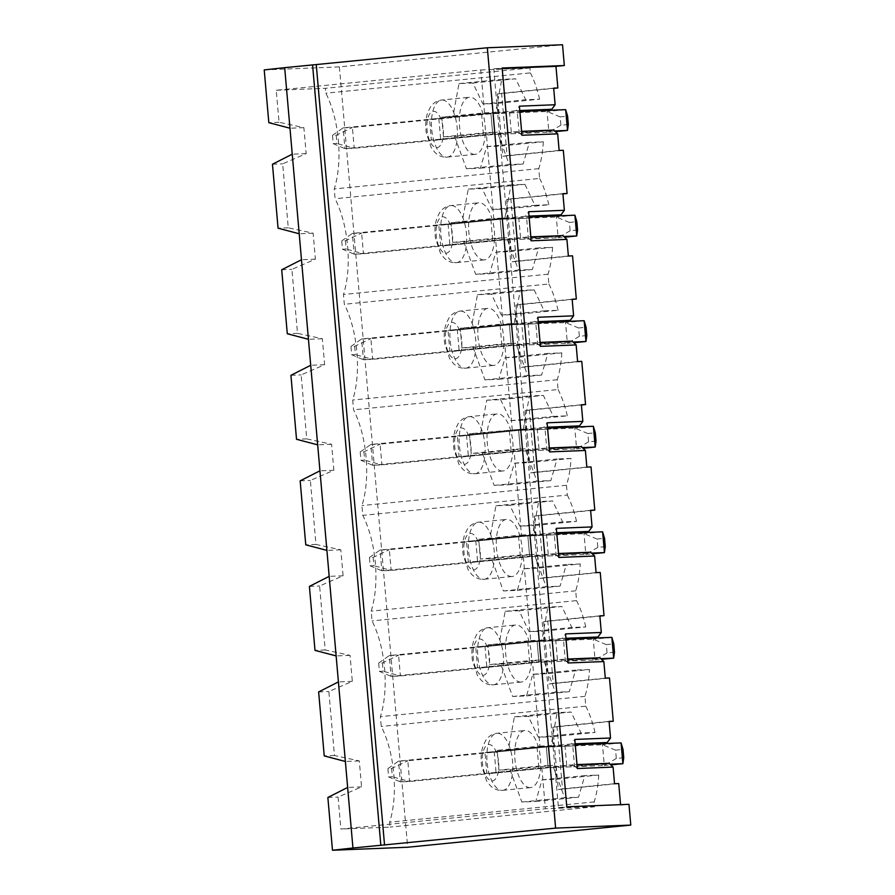 <?xml version="1.0" encoding="UTF-8"?>
<svg xmlns="http://www.w3.org/2000/svg" width="895" height="895" viewBox="0 0 895 895"><rect width="100%" height="100%" fill="white"/><g stroke="black" fill="none" stroke-linecap="round" stroke-linejoin="round"><path stroke-width="0.67" stroke-dasharray="4.47 3.36" d="M336.218 135.223L336.945 143.536L333.231 143.681L332.504 135.369L336.218 135.223L352.406 127.493L343.121 127.873L344.944 148.648L483.468 134.899L511.347 132.684L554.564 130.95M332.504 135.369L343.121 127.873L481.644 114.124L519.872 111.495M568.325 124.472L560.896 125.21L560.169 116.898L567.598 116.16M560.896 125.21L548.892 132.27L492.753 134.53L354.219 148.268L344.944 148.648L333.231 143.681M560.169 116.898L547.08 111.495L490.93 113.754L352.406 127.493L354.219 148.268L336.945 143.536M565.674 109.649L547.08 111.495L548.892 132.27L555.303 131.643M440.687 139.687L431.401 140.067L429.589 119.292L438.863 118.912L440.687 139.687L492.753 134.53L490.93 113.754L492.753 134.53L519.201 133.467L517.377 112.692L535.971 110.846M345.448 240.766L346.175 249.078L342.472 249.224L341.745 240.912L345.448 240.766L361.636 233.036L352.361 233.405L354.174 254.191L492.697 240.442L520.577 238.227L563.794 236.493M341.745 240.912L352.361 233.405L490.885 219.667L529.102 217.026M577.566 230.015L570.126 230.753L569.399 222.441L576.839 221.703M570.126 230.753L558.133 237.813L501.983 240.073L363.459 253.811L354.174 254.191L342.472 249.224M569.399 222.441L556.31 217.037L500.16 219.286L361.636 233.036L363.459 253.811L346.175 249.078M574.903 215.192L556.31 217.037L558.133 237.813L564.544 237.175M526.618 218.235L500.16 219.286L448.104 224.455L449.916 245.23L501.983 240.073L500.16 219.286L501.983 240.073L528.43 239.01L526.618 218.235L545.212 216.389M354.688 346.309L355.416 354.621L351.701 354.767L350.974 346.454L354.688 346.309L370.877 338.578L361.591 338.948L363.404 359.723L501.938 345.985L529.806 343.769L573.035 342.035M350.974 346.454L361.591 338.948L500.115 325.209L538.331 322.569M586.796 335.558L579.356 336.296L578.629 327.984L586.068 327.246M579.356 336.296L567.363 343.356L511.213 345.604L372.689 359.354L363.404 359.723L351.701 354.767M578.629 327.984L565.55 322.58L509.4 324.829L370.877 338.578L372.689 359.354L355.416 354.621M584.144 320.734L565.55 322.58L567.363 343.356L573.773 342.718M535.848 323.777L509.4 324.829L457.334 329.998L459.146 350.773L511.213 345.604L509.4 324.829L511.213 345.604L537.671 344.553L535.848 323.777L554.441 321.931M363.918 451.852L364.645 460.164L360.931 460.31L360.204 451.997L363.918 451.852L380.106 444.121L370.821 444.491L372.644 465.266L511.168 451.527L539.047 449.301L582.265 447.567M360.204 451.997L370.821 444.491L509.356 430.752L547.572 428.112M596.025 441.101L588.597 441.828L587.87 433.527L595.298 432.788M588.597 441.828L576.604 448.898L520.454 451.147L381.919 464.897L372.644 465.266L360.931 460.31M587.87 433.527L574.78 428.123L518.63 430.372L380.106 444.121L381.919 464.897L364.645 460.164M593.374 426.277L574.78 428.123L576.604 448.898L583.014 448.261M545.077 429.309L518.63 430.372L466.563 435.541L468.387 456.316L520.454 451.147L518.63 430.372L520.454 451.147L546.901 450.095L545.077 429.309L563.671 427.474M373.159 557.395L373.886 565.696L370.172 565.853L369.445 557.54L373.159 557.395L389.336 549.664L380.062 550.033L381.874 570.809L520.398 557.059L548.277 554.844L591.494 553.11M369.445 557.54L380.062 550.033L518.585 536.284L556.802 533.655M605.266 546.632L597.826 547.371L597.099 539.07L604.539 538.331M597.826 547.371L585.833 554.441L529.683 556.69L391.16 570.439L381.874 570.809L370.172 565.853M597.099 539.07L584.01 533.666L527.86 535.915L389.336 549.664L391.16 570.439L373.886 565.696M602.603 531.82L584.01 533.666L585.833 554.441L592.244 553.804M554.318 534.852L527.86 535.915L475.804 541.083L477.617 561.859L529.683 556.69L527.86 535.915L529.683 556.69L556.131 555.627L554.318 534.852L572.912 533.006M382.389 662.938L383.116 671.239L379.402 671.395L378.674 663.083L382.389 662.938L398.577 655.207L389.291 655.576L391.104 676.351L529.639 662.602L557.507 660.387L600.735 658.653M378.674 663.083L389.291 655.576L527.815 641.827L566.032 639.198M614.496 652.175L607.056 652.914L606.329 644.601L613.769 643.863M607.056 652.914L595.063 659.984L538.913 662.233L400.389 675.982L391.104 676.351L379.402 671.395M606.329 644.601L593.251 639.209L537.101 641.458L398.577 655.207L400.389 675.982L383.116 671.239M611.844 637.363L593.251 639.209L595.063 659.984L601.474 659.346M563.548 640.395L537.101 641.458L485.034 646.626L486.858 667.401L538.913 662.233L537.101 641.458L538.913 662.233L565.371 661.17L563.548 640.395L582.142 638.549M391.618 768.469L392.346 776.782L388.631 776.938L387.904 768.626L391.618 768.469L407.807 760.75L398.521 761.119L400.345 781.894L538.868 768.145L566.748 765.93L609.965 764.196M387.904 768.626L398.521 761.119L537.056 747.37L575.272 744.741M623.737 757.718L616.297 758.457L615.57 750.144L623.009 749.406M616.297 758.457L604.304 765.527L548.154 767.776L409.619 781.525L400.345 781.894L388.631 776.938M615.57 750.144L602.48 744.752L546.33 747.001L407.807 760.75L409.619 781.525L392.346 776.782M621.074 742.906L602.48 744.752L604.304 765.527L610.714 764.889M572.778 745.938L546.33 747.001L494.264 752.169L496.087 772.944L548.154 767.776L546.33 747.001L548.154 767.776L574.601 766.713L572.778 745.938L591.382 744.092M523.362 429.052L529.471 395.97L543.388 395.422L553.378 416.388L567.307 415.828L524.537 420.068A70.929 31.538 -95.7 0 1 528.263 462.659L514.345 463.218L508.069 484.844L494.152 485.403L482.327 453.038L471.184 453.485L469.461 433.751L523.362 429.052L480.604 433.303L486.701 400.222L529.471 395.97M486.701 400.222L500.618 399.662L543.388 395.422M469.461 433.751L480.604 433.303M441.761 117.122L452.904 116.674L459.001 83.593L472.918 83.034L482.908 104.01L496.837 103.451A70.929 31.538 -95.7 0 1 500.562 146.042L486.645 146.601L480.369 168.215L466.452 168.775L454.626 136.409L443.484 136.857L441.761 117.122L484.531 112.882L480.772 69.978L276.242 90.272L279.039 122.268L303.886 127.661L306.168 153.627L282.675 163.819L288.268 227.811L313.127 233.203L315.398 259.17L291.904 269.361L297.509 333.354L322.357 338.746L324.628 364.712L301.145 374.904L306.739 438.897L331.597 444.289L333.869 470.255L310.375 480.447L315.969 544.44L340.827 549.832L343.098 575.798L319.604 585.99L325.209 649.971L350.057 655.364L352.328 681.341L328.845 691.533L334.439 755.514L359.298 760.907L361.569 786.884L338.075 797.065L340.872 829.061L545.413 808.767L541.654 765.863L498.884 770.114L497.161 750.368L539.931 746.128L532.424 660.32L489.654 664.571L487.932 644.836L530.69 640.585L523.183 554.777L480.425 559.028L478.691 539.293L521.461 535.042L513.954 449.245L471.184 453.485M443.484 136.857L486.253 132.617L493.76 218.425L504.903 217.977L511 184.896L524.917 184.336L534.919 205.302L548.836 204.742L506.067 208.994A70.929 31.538 -95.7 0 1 509.792 251.584L495.875 252.133L489.61 273.758L475.681 274.317L463.856 241.952L452.725 242.4L450.99 222.665L493.76 218.425M452.725 242.4L495.483 238.159L502.99 323.968L514.133 323.52L520.23 290.439L534.158 289.879L544.149 310.845L558.066 310.285L515.307 314.525A70.929 31.538 -95.7 0 1 519.033 357.116L505.104 357.676L498.839 379.301L484.922 379.86L473.097 347.495L461.954 347.942L460.231 328.208L502.99 323.968M461.954 347.942L504.724 343.702L512.231 429.499M264.215 69.911L339.384 66.89L562.519 44.75M339.384 66.89L407.661 847.241M497.43 93.964L502.878 156.289L507.073 155.629L501.614 93.293L497.43 93.964L553.703 88.37M502.878 156.289L563.313 150.293M506.659 199.507L512.119 261.832L516.303 261.161L510.855 198.835L506.659 199.507L562.933 193.913M512.119 261.832L572.543 255.836M515.889 305.038L521.349 367.375L525.533 366.704L520.084 304.378L515.889 305.038L572.173 299.456M521.349 367.375L581.784 361.379M525.13 410.581L530.578 472.918L534.774 472.247L529.314 409.921L525.13 410.581L581.403 404.999M530.578 472.918L591.013 466.91M534.36 516.124L539.819 578.45L544.003 577.79L538.555 515.464L534.36 516.124L590.633 510.542M539.819 578.45L600.243 572.453M543.601 621.667L549.049 683.993L553.244 683.332L547.785 621.007L543.601 621.667L599.874 616.084M549.049 683.993L609.484 677.996M552.83 727.21L558.279 789.535L562.474 788.875L557.014 726.55L552.83 727.21L609.103 721.627M558.279 789.535L618.713 783.539M502.196 68.512L493.783 68.848L558.424 807.637L620.559 804.65M620.604 805.153L628.972 804.314M276.242 90.272L325.422 88.303L325.858 93.192A70.929 31.538 -95.7 0 1 334.238 188.946L335.088 198.735A70.929 31.538 -95.7 0 1 343.467 294.489L344.329 304.278A70.929 31.538 -95.7 0 1 352.697 400.031L353.559 409.82A70.929 31.538 -95.7 0 1 361.938 505.574L362.788 515.363A70.929 31.538 -95.7 0 1 371.168 611.117L372.029 620.906A70.929 31.538 -95.7 0 1 380.397 716.649L381.259 726.449A70.929 31.538 -95.7 0 1 389.638 822.192L390.063 827.092L340.872 829.061M279.039 122.268L268.824 122.682M327.861 797.479L338.075 797.065M521.953 135.268L517.869 131.487L521.606 131.33M519.782 110.555L516.046 110.711L519.402 106.181M531.183 240.811L527.099 237.03L530.836 236.873M529.023 216.098L525.287 216.254L528.643 211.723M540.412 346.354L536.329 342.572L540.077 342.416M538.253 321.641L534.516 321.797L537.873 317.266M549.653 451.897L545.57 448.104L549.306 447.959M547.483 427.183L543.746 427.329L547.102 422.809M558.883 557.44L554.799 553.647L558.536 553.502M556.724 532.726L552.987 532.872L556.343 528.352M568.112 662.982L564.029 659.19L567.777 659.044M565.953 638.269L562.217 638.415L565.573 633.895M577.353 768.525L573.27 764.733L577.006 764.587M575.194 743.812L571.446 743.958L574.803 739.438M571.446 743.958L484.989 752.538L494.264 752.169M573.27 764.733L486.802 773.314L484.989 752.538M609.003 763.301L574.601 766.713M496.087 772.944L486.802 773.314M530.22 787.622A28.685 12.754 -95.7 0 1 514.994 759.933A28.685 12.754 -95.7 0 1 524.895 730.51A28.685 12.754 -95.7 0 1 525.231 730.488A28.685 12.754 -95.7 0 1 540.457 758.166A28.685 12.754 -95.7 0 1 530.556 787.589A28.685 12.754 -95.7 0 1 530.22 787.622M497.161 750.368L508.304 749.92L514.401 716.839L528.318 716.291L538.32 737.256L552.237 736.697A70.929 31.538 -95.7 0 1 555.963 779.288L542.046 779.847L535.769 801.472L521.852 802.021L510.027 769.666L498.884 770.114M538.32 737.256L581.079 733.016L595.007 732.457L552.237 736.697M528.318 716.291L571.088 712.04L581.079 733.016M514.401 716.839L557.171 712.599L571.088 712.04M508.304 749.92L551.063 745.68L557.171 712.599M539.931 746.128L551.063 745.68M510.027 769.666L552.797 765.415L541.654 765.863M521.852 802.021L564.622 797.781L552.797 765.415M535.769 801.472L578.539 797.221L564.622 797.781M542.046 779.847L584.804 775.607L578.539 797.221M555.963 779.288L598.733 775.048L584.804 775.607M598.733 775.048A70.929 31.538 -95.7 0 1 594.168 801.898L594.593 806.798L390.063 827.092M594.168 801.898L389.638 822.192M487.932 644.836L499.063 644.389L505.172 611.307L519.089 610.748L529.079 631.713L543.008 631.154A70.929 31.538 -95.7 0 1 546.733 673.745L589.492 669.505A70.929 31.538 -95.7 0 1 584.938 696.355L585.789 706.155L381.259 726.449M585.789 706.155A70.929 31.538 -95.7 0 1 595.007 732.457M594.593 806.798L545.413 808.767M318.631 691.936L328.845 691.533M352.328 681.341L338.411 681.9M350.057 655.364L336.14 655.923M325.209 649.971L314.995 650.385M553.244 683.332L605.3 678.164M547.785 621.007L599.851 615.838M599.762 657.758L565.371 661.17M562.217 638.415L475.76 646.995L485.034 646.626M564.029 659.19L477.572 667.771L475.76 646.995M486.858 667.401L477.572 667.771M520.991 682.079A28.685 12.754 -95.7 0 1 505.764 654.39A28.685 12.754 -95.7 0 1 515.654 624.967A28.685 12.754 -95.7 0 1 515.99 624.945A28.685 12.754 -95.7 0 1 531.216 652.623A28.685 12.754 -95.7 0 1 521.326 682.057A28.685 12.754 -95.7 0 1 520.991 682.079M546.733 673.745L532.805 674.304L526.54 695.93L512.622 696.489L500.797 664.124L489.654 664.571M529.079 631.713L571.849 627.473L585.766 626.914L543.008 631.154M519.089 610.748L561.859 606.497L571.849 627.473M505.172 611.307L547.93 607.056L561.859 606.497M499.063 644.389L541.833 640.138L547.93 607.056M530.69 640.585L541.833 640.138M500.797 664.124L543.556 659.872L532.424 660.32M512.622 696.489L555.381 692.238L543.556 659.872M526.54 695.93L569.309 691.678L555.381 692.238M532.805 674.304L575.574 670.064L569.309 691.678M589.492 669.505L575.574 670.064M584.938 696.355L380.397 716.649M478.691 539.293L489.833 538.846L495.931 505.764L509.859 505.205L519.85 526.17L533.767 525.611A70.929 31.538 -95.7 0 1 537.492 568.202L580.262 563.962A70.929 31.538 -95.7 0 1 575.698 590.812L576.559 600.612L372.029 620.906M576.559 600.612A70.929 31.538 -95.7 0 1 585.766 626.914M309.401 586.393L319.604 585.99M343.098 575.798L329.181 576.358M340.827 549.832L326.91 550.38M315.969 544.44L305.766 544.842M544.003 577.79L596.07 572.621M538.555 515.464L590.61 510.295M590.532 552.215L556.131 555.627M552.987 532.872L466.519 541.453L475.804 541.083M554.799 553.647L468.342 562.228L466.519 541.453M477.617 561.859L468.342 562.228M511.761 576.537A28.685 12.754 -95.7 0 1 496.535 548.848A28.685 12.754 -95.7 0 1 506.425 519.424A28.685 12.754 -95.7 0 1 506.76 519.402A28.685 12.754 -95.7 0 1 521.986 547.08A28.685 12.754 -95.7 0 1 512.085 576.514A28.685 12.754 -95.7 0 1 511.761 576.537M537.492 568.202L523.575 568.761L517.31 590.387L503.382 590.946L491.556 558.581L480.425 559.028M519.85 526.17L562.619 521.93L576.537 521.371L533.767 525.611M509.859 505.205L552.618 500.954L562.619 521.93M495.931 505.764L538.7 501.513L552.618 500.954M489.833 538.846L532.603 534.595L538.7 501.513M521.461 535.042L532.603 534.595M491.556 558.581L534.326 554.341L523.183 554.777M503.382 590.946L546.151 586.695L534.326 554.341M517.31 590.387L560.069 586.135L546.151 586.695M523.575 568.761L566.345 564.521L560.069 586.135M580.262 563.962L566.345 564.521M575.698 590.812L371.168 611.117M528.263 462.659L571.032 458.419A70.929 31.538 -95.7 0 1 566.468 485.269L567.329 495.069L362.788 515.363M567.329 495.069A70.929 31.538 -95.7 0 1 576.537 521.371M300.161 480.85L310.375 480.447M333.869 470.255L319.94 470.815M331.597 444.289L317.669 444.849M306.739 438.897L296.525 439.3M534.774 472.247L586.84 467.078M529.314 409.921L581.381 404.753M581.303 446.672L546.901 450.095M543.746 427.329L457.289 435.91L466.563 435.541M545.57 448.104L459.101 456.685L457.289 435.91M468.387 456.316L459.101 456.685M502.52 470.994A28.685 12.754 -95.7 0 1 487.294 443.316A28.685 12.754 -95.7 0 1 497.195 413.882A28.685 12.754 -95.7 0 1 497.531 413.859A28.685 12.754 -95.7 0 1 512.757 441.537A28.685 12.754 -95.7 0 1 502.856 470.971A28.685 12.754 -95.7 0 1 502.52 470.994M500.618 399.662L510.62 420.628L524.537 420.068M510.62 420.628L553.378 416.388M562.474 788.875L614.541 783.707M557.014 726.55L609.081 721.381M359.298 760.907L345.369 761.466M334.439 755.514L324.236 755.928M361.569 786.884L347.64 787.443M482.327 453.038L525.096 448.798L513.954 449.245M494.152 485.403L536.922 481.152L525.096 448.798M508.069 484.844L550.839 480.604L536.922 481.152M514.345 463.218L557.104 458.978L550.839 480.604M571.032 458.419L557.104 458.978M566.468 485.269L361.938 505.574M324.628 364.712L310.71 365.272M322.357 338.746L308.439 339.306M290.931 375.318L301.145 374.904M297.509 333.354L287.295 333.757M525.533 366.704L577.599 361.546M520.084 304.378L572.151 299.21M572.062 341.129L537.671 344.553M534.516 321.797L448.048 330.367L457.334 329.998M536.329 342.572L449.872 351.153L448.048 330.367M459.146 350.773L449.872 351.153M493.29 365.451A28.685 12.754 -95.7 0 1 478.064 337.773A28.685 12.754 -95.7 0 1 487.954 308.339A28.685 12.754 -95.7 0 1 488.29 308.316A28.685 12.754 -95.7 0 1 503.516 335.994A28.685 12.754 -95.7 0 1 493.626 365.428A28.685 12.754 -95.7 0 1 493.29 365.451M460.231 328.208L471.363 327.76L477.46 294.679L491.389 294.119L501.379 315.085L515.307 314.525M501.379 315.085L544.149 310.845M491.389 294.119L534.158 289.879M477.46 294.679L520.23 290.439M471.363 327.76L514.133 323.52M473.097 347.495L515.856 343.255L504.724 343.702M484.922 379.86L527.681 375.62L515.856 343.255M498.839 379.301L541.609 375.061L527.681 375.62M505.104 357.676L547.874 353.435L541.609 375.061M519.033 357.116L561.791 352.876L547.874 353.435M561.791 352.876A70.929 31.538 -95.7 0 1 557.238 379.737L558.088 389.526L353.559 409.82M557.238 379.737L352.697 400.031M315.398 259.17L301.481 259.729M313.127 233.203L299.198 233.763M281.701 269.775L291.904 269.361M288.268 227.811L278.065 228.214M516.303 261.161L568.37 256.004M510.855 198.835L562.91 193.667M562.832 235.598L528.43 239.01M525.287 216.254L438.818 224.835L448.104 224.455M527.099 237.03L440.642 245.61L438.818 224.835M449.916 245.23L440.642 245.61M484.061 259.908A28.685 12.754 -95.7 0 1 468.835 232.23A28.685 12.754 -95.7 0 1 478.724 202.796A28.685 12.754 -95.7 0 1 479.06 202.773A28.685 12.754 -95.7 0 1 494.286 230.451A28.685 12.754 -95.7 0 1 484.385 259.886A28.685 12.754 -95.7 0 1 484.061 259.908M450.99 222.665L462.133 222.217L468.23 189.136L482.148 188.576L492.149 209.542L506.067 208.994M492.149 209.542L534.919 205.302M482.148 188.576L524.917 184.336M468.23 189.136L511 184.896M462.133 222.217L504.903 217.977M463.856 241.952L506.626 237.712L495.483 238.159M475.681 274.317L518.451 270.077L506.626 237.712M489.61 273.758L532.368 269.518L518.451 270.077M495.875 252.133L538.645 247.893L532.368 269.518M509.792 251.584L552.562 247.333L538.645 247.893M552.562 247.333A70.929 31.538 -95.7 0 1 547.997 274.194L548.859 283.983L344.329 304.278M547.997 274.194L343.467 294.489M306.168 153.627L292.24 154.186M303.886 127.661L289.969 128.22M272.46 164.232L282.675 163.819M438.863 118.912L490.93 113.754L517.377 112.692M507.073 155.629L559.129 150.461M501.614 93.293L553.681 88.135M553.602 130.055L519.201 133.467M558.424 807.637L566.792 806.809M493.783 68.848L502.151 68.02M474.82 154.365A28.685 12.754 -95.7 0 1 459.594 126.687A28.685 12.754 -95.7 0 1 469.495 97.253A28.685 12.754 -95.7 0 1 469.819 97.231A28.685 12.754 -95.7 0 1 485.045 124.92A28.685 12.754 -95.7 0 1 475.156 154.343A28.685 12.754 -95.7 0 1 474.82 154.365M482.908 104.01L525.678 99.759L539.607 99.2L496.837 103.451M472.918 83.034L515.688 78.794L525.678 99.759M459.001 83.593L501.759 79.353L515.688 78.794M452.904 116.674L495.662 112.434L501.759 79.353M484.531 112.882L495.662 112.434M454.626 136.409L497.396 132.169L486.253 132.617M466.452 168.775L509.221 164.535L497.396 132.169M480.369 168.215L523.139 163.975L509.221 164.535M486.645 146.601L529.404 142.35L523.139 163.975M500.562 146.042L543.332 141.79L529.404 142.35M543.332 141.79A70.929 31.538 -95.7 0 1 538.768 168.652L539.629 178.441L335.088 198.735M538.768 168.652L334.238 188.946M480.772 69.978L529.963 68.009L530.388 72.898L325.858 93.192M529.963 68.009L325.422 88.303M530.388 72.898A70.929 31.538 -95.7 0 1 539.607 99.2M516.046 110.711L429.589 119.292M517.869 131.487L431.401 140.067M539.629 178.441A70.929 31.538 -95.7 0 1 548.836 204.742M548.859 283.983A70.929 31.538 -95.7 0 1 558.066 310.285M558.088 389.526A70.929 31.538 -95.7 0 1 567.307 415.828M509.523 111.909L511.347 132.684M481.644 114.124L483.468 134.899M518.753 217.451L520.577 238.227M490.885 219.667L492.697 240.442M527.994 322.983L529.806 343.769M500.115 325.209L501.938 345.985M537.224 428.526L539.047 449.301M509.356 430.752L511.168 451.527M546.465 534.069L548.277 554.844M518.585 536.284L520.398 557.059M555.694 639.612L557.507 660.387M527.815 641.827L529.639 662.602M564.924 745.155L566.748 765.93M537.056 747.37L538.868 768.145M436.726 147.664A18.258 8.111 84.3 0 0 441.369 120.12A18.258 8.111 84.3 0 0 427.307 120.68A18.258 8.111 84.3 0 0 436.726 147.664M446.929 157.14A28.685 12.754 84.3 0 0 447.265 157.106A28.685 12.754 84.3 0 0 457.121 127.314A28.685 12.754 84.3 0 0 441.604 100.027A28.685 12.754 84.3 0 0 431.703 129.451A28.685 12.754 84.3 0 0 446.929 157.14M445.956 253.207A18.258 8.111 84.3 0 0 450.61 225.663A18.258 8.111 84.3 0 0 436.536 226.222A18.258 8.111 84.3 0 0 445.956 253.207M456.17 262.671A28.685 12.754 84.3 0 0 456.495 262.649A28.685 12.754 84.3 0 0 466.362 232.845A28.685 12.754 84.3 0 0 450.834 205.57A28.685 12.754 84.3 0 0 440.933 234.993A28.685 12.754 84.3 0 0 456.17 262.671M455.197 358.75A18.258 8.111 84.3 0 0 459.84 331.206A18.258 8.111 84.3 0 0 445.777 331.765A18.258 8.111 84.3 0 0 455.197 358.75M465.4 368.214A28.685 12.754 84.3 0 0 465.736 368.192A28.685 12.754 84.3 0 0 475.592 338.388A28.685 12.754 84.3 0 0 460.064 311.102A28.685 12.754 84.3 0 0 450.174 340.536A28.685 12.754 84.3 0 0 465.4 368.214M464.427 464.292A18.258 8.111 84.3 0 0 469.069 436.749A18.258 8.111 84.3 0 0 455.007 437.308A18.258 8.111 84.3 0 0 464.427 464.292M474.63 473.757A28.685 12.754 84.3 0 0 474.965 473.735A28.685 12.754 84.3 0 0 484.821 443.931A28.685 12.754 84.3 0 0 469.304 416.645A28.685 12.754 84.3 0 0 459.403 446.079A28.685 12.754 84.3 0 0 474.63 473.757M473.656 569.835A18.258 8.111 84.3 0 0 478.31 542.28A18.258 8.111 84.3 0 0 464.236 542.851A18.258 8.111 84.3 0 0 473.656 569.835M483.871 579.3A28.685 12.754 84.3 0 0 484.195 579.278A28.685 12.754 84.3 0 0 494.062 549.474A28.685 12.754 84.3 0 0 478.534 522.188A28.685 12.754 84.3 0 0 468.644 551.622A28.685 12.754 84.3 0 0 483.871 579.3M482.897 675.378A18.258 8.111 84.3 0 0 487.54 647.823A18.258 8.111 84.3 0 0 473.477 648.394A18.258 8.111 84.3 0 0 482.897 675.378M493.1 684.843A28.685 12.754 84.3 0 0 493.436 684.82A28.685 12.754 84.3 0 0 503.292 655.017A28.685 12.754 84.3 0 0 487.764 627.731A28.685 12.754 84.3 0 0 477.874 657.165A28.685 12.754 84.3 0 0 493.1 684.843M492.127 780.921A18.258 8.111 84.3 0 0 496.77 753.366A18.258 8.111 84.3 0 0 482.707 753.937A18.258 8.111 84.3 0 0 492.127 780.921M502.33 790.386A28.685 12.754 84.3 0 0 502.666 790.363A28.685 12.754 84.3 0 0 512.522 760.56A28.685 12.754 84.3 0 0 497.005 733.274A28.685 12.754 84.3 0 0 487.104 762.708A28.685 12.754 84.3 0 0 502.33 790.386M475.156 154.343L446.437 157.173C442.141 157.274 438.304 155.696 434.914 152.418L431.233 147.653L426.266 132.773C425.203 125.356 425.696 118.565 427.754 112.401L430.473 106.975C433.348 102.869 437.062 100.553 441.604 100.027L469.495 97.253M484.385 259.886L455.678 262.716C451.382 262.817 447.534 261.239 444.144 257.95L440.463 253.195L435.507 238.316C434.433 230.899 434.925 224.108 436.984 217.944L439.702 212.507C442.577 208.412 446.292 206.096 450.834 205.57L478.724 202.796M493.626 365.428L464.908 368.248C460.612 368.36 456.774 366.782 453.385 363.493L449.704 358.738L444.737 343.859C443.663 336.442 444.166 329.651 446.225 323.487L448.943 318.049C451.818 313.955 455.521 311.639 460.064 311.102L487.954 308.339M502.856 470.971L474.137 473.791C469.841 473.902 466.004 472.314 462.614 469.036L458.934 464.281L453.966 449.402C452.904 441.985 453.396 435.194 455.454 429.029L458.173 423.592C461.048 419.498 464.762 417.182 469.304 416.645L497.195 413.882M512.085 576.514L483.378 579.333C479.082 579.445 475.234 577.857 471.844 574.579L468.163 569.824L463.207 554.945C462.133 547.516 462.625 540.737 464.684 534.572L467.403 529.135C470.289 525.029 473.992 522.725 478.534 522.188L506.425 519.424M521.326 682.057L492.608 684.876C488.312 684.988 484.475 683.4 481.085 680.122L477.404 675.367L472.437 660.488C471.374 653.059 471.866 646.268 473.925 640.115L476.643 634.678C479.519 630.572 483.222 628.256 487.764 627.731L515.654 624.967M530.556 787.589L501.838 790.419C497.542 790.531 493.704 788.942 490.315 785.665L486.634 780.91L481.667 766.03C480.604 758.602 481.096 751.811 483.155 745.658L485.873 740.221C488.748 736.115 492.463 733.799 497.005 733.274L524.895 730.51"/><path stroke-width="1.34" d="M554.564 130.95L567.497 130.424L565.674 109.649L567.598 116.16L568.325 124.472L567.497 130.424L555.303 131.643M519.872 111.495L565.674 109.649M563.794 236.493L576.727 235.967L574.903 215.192L576.839 221.703L577.566 230.015L576.727 235.967L564.544 237.175M529.102 217.026L574.903 215.192M573.035 342.035L585.956 341.51L584.144 320.734L586.068 327.246L586.796 335.558L585.956 341.51L573.773 342.718M538.331 322.569L584.144 320.734M582.265 447.567L595.197 447.053L593.374 426.277L595.298 432.788L596.025 441.101L595.197 447.053L583.014 448.261M547.572 428.112L593.374 426.277M591.494 553.11L604.427 552.595L602.603 531.82L604.539 538.331L605.266 546.632L604.427 552.595L592.244 553.804M556.802 533.655L602.603 531.82M600.735 658.653L613.657 658.138L611.844 637.363L613.769 643.863L614.496 652.175L613.657 658.138L601.474 659.346M566.032 639.198L611.844 637.363M609.965 764.196L622.898 763.681L621.074 742.906L623.009 749.406L623.737 757.718L622.898 763.681L610.714 764.889M575.272 744.741L621.074 742.906M553.703 88.37L557.853 87.967L555.963 66.353L564.331 65.525L562.519 44.75L487.339 47.759L284.677 67.662L338.411 681.9L318.631 691.936L324.236 755.928L345.369 761.466L352.943 848.001L332.481 850.25L407.661 847.241L630.785 825.089L555.616 828.11L352.943 848.001M338.411 681.9L345.369 761.466M284.677 67.662L264.215 69.911L268.824 122.682L289.969 128.22M312.568 64.887L380.834 845.238M316.271 64.742L384.548 845.081M487.339 47.759L555.616 828.11M564.331 65.525L502.151 68.02L566.792 806.809L628.972 804.314L630.785 825.089M562.933 193.913L567.094 193.51L563.313 150.293L559.129 150.461L557.686 133.836L521.953 135.268L519.402 106.181L555.135 104.749L551.779 109.279L519.782 110.555M572.173 299.456L576.324 299.042L572.543 255.836L568.37 256.004L566.915 239.379L531.183 240.811L528.643 211.723L564.365 210.291L561.008 214.822L529.023 216.098M581.403 404.999L585.554 404.585L581.784 361.379L577.599 361.546L576.145 344.922L540.412 346.354L537.873 317.266L573.606 315.834L570.249 320.354L538.253 321.641M590.633 510.542L594.795 510.128L591.013 466.91L586.84 467.078L585.386 450.465L549.653 451.897L547.102 422.809L582.835 421.377L579.479 425.897L547.483 427.183M599.874 616.084L604.024 615.671L600.243 572.453L596.07 572.621L594.616 556.008L558.883 557.44L556.343 528.352L592.065 526.92L588.72 531.44L556.724 532.726M609.103 721.627L613.265 721.213L609.484 677.996L605.3 678.164L603.845 661.55L568.112 662.982L565.573 633.895L601.306 632.463L597.949 636.983L565.953 638.269M620.559 804.65L618.713 783.539L614.541 783.707L613.086 767.082L577.353 768.525L574.803 739.438L610.535 738.006L607.179 742.526L575.194 743.812M347.64 787.443L327.861 797.479L332.481 850.25M521.606 131.33L553.602 130.055L557.686 133.836M530.836 236.873L562.832 235.598L566.915 239.379M540.077 342.416L572.062 341.129L576.145 344.922M549.306 447.959L581.303 446.672L585.386 450.465M558.536 553.502L590.532 552.215L594.616 556.008M567.777 659.044L599.762 657.758L603.845 661.55M577.006 764.587L609.003 763.301L613.086 767.082M591.382 744.092L607.179 742.526M329.181 576.358L309.401 586.393L314.995 650.385L336.14 655.923M601.306 632.463L599.851 615.838L604.024 615.671M582.142 638.549L597.949 636.983M319.94 470.815L300.161 480.85L305.766 544.842L326.91 550.38M592.065 526.92L590.61 510.295L594.795 510.128M572.912 533.006L588.72 531.44M310.71 365.272L290.931 375.318L296.525 439.3L317.669 444.849M582.835 421.377L581.381 404.753L585.554 404.585M563.671 427.474L579.479 425.897M610.535 738.006L609.081 721.381L613.265 721.213M301.481 259.729L281.701 269.775L287.295 333.757L308.439 339.306M573.606 315.834L572.151 299.21L576.324 299.042M554.441 321.931L570.249 320.354M292.24 154.186L272.46 164.232L278.065 228.214L299.198 233.763M564.365 210.291L562.91 193.667L567.094 193.51M545.212 216.389L561.008 214.822M555.135 104.749L553.681 88.135L557.853 87.967M535.971 110.846L551.779 109.279M555.963 66.353L502.196 68.512"/></g></svg>
